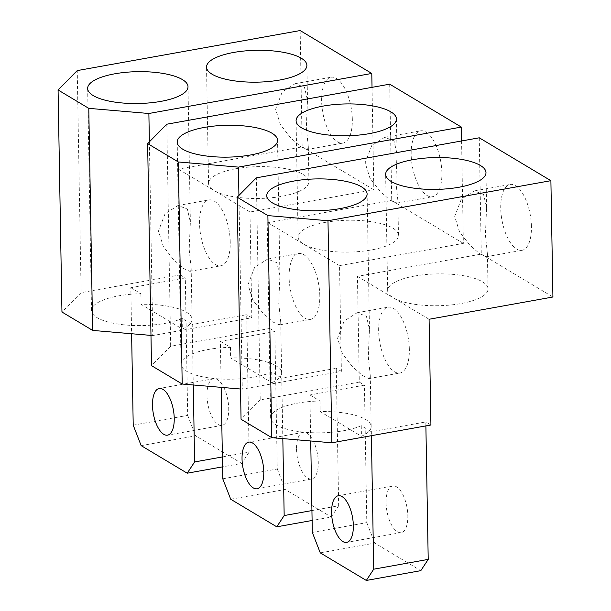 <?xml version="1.0" encoding="UTF-8"?>
<svg xmlns="http://www.w3.org/2000/svg" width="611" height="611" viewBox="0 0 611 611"><rect width="100%" height="100%" fill="white"/><g stroke="black" fill="none" stroke-linecap="round" stroke-linejoin="round"><path stroke-width="0.46" stroke-dasharray="3.06 2.29" d="M296.526 449.154A23.699 10.204 -100.2 0 0 311.595 478.993A23.699 10.204 -100.2 0 0 318.278 462.176A23.699 10.204 -100.2 0 0 303.209 432.344A23.699 10.204 -100.2 0 0 296.526 449.154M311.931 510.575L338.662 505.778L336.264 368.311L281.77 378.094L282.824 438.599M338.662 505.778L331.261 517.043L312.106 520.48M222.763 478.795L277.257 469.004L274.851 331.544L220.365 341.328L221.167 387.366M230.714 499.248L285.207 489.464L331.261 517.043M277.257 469.004L285.207 489.464M389.696 84.173L391.727 200.492L267.893 222.732L269.734 328.474L170.668 346.277L166.788 124.216M170.668 346.277L151.505 365.645M238.924 195.451L242.307 389.169L341.381 371.373L336.264 368.311M461.58 140.965L463.367 243.384L339.533 265.632L341.381 371.373M242.307 389.169L240.528 389.016M220.365 341.328L230.439 347.361A50.186 15.924 -1 0 0 208.229 349.484A50.186 15.924 -1 0 0 181.077 364.148A50.186 15.924 -1 0 0 254.283 377.063A50.186 15.924 -1 0 0 271.696 372.068L281.77 378.094M269.734 328.474L274.851 331.544M271.696 372.068L271.88 382.639A50.186 15.924 -1 0 0 281.618 372.97A50.186 15.924 -1 0 0 230.622 357.939L271.88 382.639M230.439 347.361L230.622 357.939M267.893 222.732L339.533 265.632M391.727 200.492L463.367 243.384M325.266 222.389A50.186 15.924 -1 0 0 298.115 237.053A50.186 15.924 -1 0 0 303.713 244.186A50.186 15.924 -1 0 0 371.32 249.96A50.186 15.924 -1 0 0 398.471 235.296A50.186 15.924 -1 0 0 325.266 222.389M395.859 181.238L397.86 200.37L396.531 203.157L390.169 200.24L379.95 191.151L369.976 178.236L365.157 162.854L371.771 145.54L384.701 137.299L394.011 140.874L397.051 153.911L395.859 181.238M441.883 172.974A33.46 14.404 -100.2 0 0 420.62 130.846A33.46 14.404 -100.2 0 0 411.18 154.583A33.46 14.404 -100.2 0 0 432.451 196.711A33.46 14.404 -100.2 0 0 441.883 172.974M278.731 303.048L280.732 322.18L279.403 324.968L273.041 322.05L262.822 312.962L252.839 300.047L248.02 284.665L254.634 267.351L267.572 259.11L276.882 262.684L279.914 275.721L278.731 303.048M319.797 295.671A33.46 14.404 -100.2 0 0 298.535 253.55A33.46 14.404 -100.2 0 0 289.095 277.287A33.46 14.404 -100.2 0 0 310.365 319.408A33.46 14.404 -100.2 0 0 319.797 295.671M206.976 395.531A23.699 10.204 -100.2 0 0 222.037 425.371A23.699 10.204 -100.2 0 0 228.728 408.56A23.699 10.204 -100.2 0 0 213.659 378.721A23.699 10.204 -100.2 0 0 206.976 395.531M222.381 456.952L249.105 452.155L246.707 314.688L192.221 324.479L193.275 384.976M249.105 452.155L241.712 463.421L222.557 466.857M133.213 425.172L187.699 415.381L185.301 277.921L130.815 287.705L131.617 333.743M141.164 445.633L195.657 435.842L241.712 463.421M187.699 415.381L195.657 435.842M300.146 30.55L302.178 146.869L178.336 169.11L180.184 274.858L81.11 292.654L77.238 70.593M81.11 292.654L61.955 312.03M149.374 141.828L152.758 335.546L251.824 317.751L246.707 314.688M372.03 87.342L373.817 189.761L249.983 212.009L251.824 317.751M152.758 335.546L150.978 335.401M130.815 287.705L140.889 293.738A50.186 15.924 -1 0 0 118.671 295.861A50.186 15.924 -1 0 0 91.528 310.525A50.186 15.924 -1 0 0 164.733 323.44A50.186 15.924 -1 0 0 182.147 318.446L192.221 324.479M180.184 274.858L185.301 277.921M182.147 318.446L182.33 329.016A50.186 15.924 -1 0 0 192.06 319.347A50.186 15.924 -1 0 0 141.072 304.316L182.33 329.016M140.889 293.738L141.072 304.316M178.336 169.11L249.983 212.009M302.178 146.869L373.817 189.761M235.716 168.766A50.186 15.924 -1 0 0 208.565 183.43A50.186 15.924 -1 0 0 214.163 190.563A50.186 15.924 -1 0 0 281.77 196.345A50.186 15.924 -1 0 0 308.922 181.673A50.186 15.924 -1 0 0 235.716 168.766M306.31 127.615L308.311 146.747L306.982 149.535L300.62 146.617L290.401 137.528L280.418 124.613L275.607 109.232L282.221 91.917L295.151 83.676L304.461 87.251L307.501 100.288L306.31 127.615M352.333 119.351A33.46 14.404 -100.2 0 0 331.07 77.23A33.46 14.404 -100.2 0 0 321.63 100.968A33.46 14.404 -100.2 0 0 342.901 143.089A33.46 14.404 -100.2 0 0 352.333 119.351M189.173 249.425L191.174 268.557L189.853 271.353L183.491 268.435L173.272 259.347L163.29 246.424L158.47 231.042L165.085 213.728L178.022 205.487L187.333 209.061L190.365 222.099L189.173 249.425M230.248 242.048A33.46 14.404 -100.2 0 0 208.985 199.927A33.46 14.404 -100.2 0 0 199.545 223.664A33.46 14.404 -100.2 0 0 220.815 265.785A33.46 14.404 -100.2 0 0 230.248 242.048M386.083 502.777A23.699 10.204 -100.2 0 0 401.144 532.616A23.699 10.204 -100.2 0 0 407.827 515.799A23.699 10.204 -100.2 0 0 392.766 485.966A23.699 10.204 -100.2 0 0 386.083 502.777M425.882 425.905L425.814 421.934L371.32 431.717L371.389 435.689M312.313 532.418L366.806 522.626L364.408 385.159L309.914 394.95L310.716 440.982M320.271 552.871L374.757 543.087L420.811 570.659M366.806 522.626L374.757 543.087M479.253 137.796L481.277 254.107L357.443 276.355L359.291 382.096L260.217 399.892L256.337 177.839M260.217 399.892L241.055 419.268M309.914 394.95L319.988 400.984A50.186 15.924 -1 0 0 297.778 403.107A50.186 15.924 -1 0 0 270.627 417.771A50.186 15.924 -1 0 0 343.833 430.686A50.186 15.924 -1 0 0 361.246 425.684L371.32 431.717M430.931 424.996L425.814 421.934M359.291 382.096L364.408 385.159M361.246 425.684L361.429 436.262A50.186 15.924 -1 0 0 371.167 426.593A50.186 15.924 -1 0 0 320.179 411.554L361.429 436.262M319.988 400.984L320.179 411.554M357.443 276.355L429.082 319.255M481.277 254.107L552.924 297.007M414.816 276.004A50.186 15.924 -1 0 0 387.664 290.676A50.186 15.924 -1 0 0 393.263 297.801A50.186 15.924 -1 0 0 460.87 303.583A50.186 15.924 -1 0 0 488.021 288.919A50.186 15.924 -1 0 0 414.816 276.004M485.409 234.861L487.41 253.993L486.089 256.78L479.719 253.863L469.5 244.774L459.525 231.859L454.706 216.477L461.32 199.163L474.258 190.922L483.568 194.497L486.6 207.534L485.409 234.861M531.44 226.589A33.46 14.404 -100.2 0 0 510.17 184.469A33.46 14.404 -100.2 0 0 500.737 208.206A33.46 14.404 -100.2 0 0 522 250.327A33.46 14.404 -100.2 0 0 531.44 226.589M368.28 356.671L370.281 375.803L368.952 378.591L362.59 375.673L352.371 366.585L342.397 353.67L337.578 338.288L344.192 320.974L357.122 312.733L366.432 316.307L369.472 329.344L368.28 356.671M409.355 349.293A33.46 14.404 -100.2 0 0 388.084 307.173A33.46 14.404 -100.2 0 0 378.652 330.91A33.46 14.404 -100.2 0 0 399.915 373.031A33.46 14.404 -100.2 0 0 409.355 349.293M311.595 478.993L257.101 488.777M303.209 432.344L248.723 442.127M181.077 364.148L177.198 142.088M298.115 237.053L296.083 120.734M398.471 235.296L397.86 200.37M397.051 153.911L396.44 118.985M384.701 137.299L420.62 130.846M396.531 203.157L432.451 196.711M281.618 372.97L280.732 322.18M279.914 275.721L277.554 140.339M267.572 259.11L298.535 253.55M279.403 324.968L310.365 319.408M222.037 425.371L167.551 435.162M213.659 378.721L159.173 388.512M91.528 310.525L87.648 88.465M208.565 183.43L206.533 67.111M308.922 181.673L308.311 146.747M307.501 100.288L306.89 65.362M295.151 83.676L331.07 77.23M306.982 149.535L342.901 143.089M192.06 319.347L191.174 268.557M190.365 222.099L188.005 86.716M178.022 205.495L208.985 199.927M189.853 271.353L220.815 265.785M401.144 532.616L346.658 542.4M392.766 485.966L338.273 495.75M270.627 417.771L266.755 195.711M387.664 290.676L385.64 174.356M488.021 288.919L487.41 253.993M486.6 207.534L485.989 172.608M474.258 190.922L510.17 184.469M486.089 256.78L522 250.327M371.167 426.593L370.281 375.803M369.472 329.344L367.104 193.962M357.122 312.733L388.084 307.173M368.952 378.591L399.915 373.031"/><path stroke-width="0.92" d="M242.04 458.945A23.699 10.204 -100.2 0 0 257.101 488.777A23.699 10.204 -100.2 0 0 263.784 471.967A23.699 10.204 -100.2 0 0 248.723 442.127A23.699 10.204 -100.2 0 0 242.04 458.945M282.824 438.599L284.168 515.562L276.775 526.827L312.106 520.48M311.931 510.575L284.168 515.562M221.167 387.366L222.763 478.795L230.714 499.248L276.775 526.827M240.528 389.016L182.208 384.036L151.505 365.645L147.633 143.593L166.788 124.216L389.696 84.173L461.343 127.073L461.58 140.965M238.924 195.451L238.427 167.109L461.343 127.073M182.208 384.036L178.336 161.976L147.633 143.593M238.427 167.109L178.336 161.976M369.288 133.649A50.186 15.924 179 0 1 296.083 120.734A50.186 15.924 179 0 1 323.234 106.07A50.186 15.924 179 0 1 396.44 118.985A50.186 15.924 179 0 1 369.288 133.649M250.403 155.003A50.186 15.924 179 0 1 177.198 142.088A50.186 15.924 179 0 1 204.349 127.424A50.186 15.924 179 0 1 277.554 140.339A50.186 15.924 179 0 1 250.403 155.003M152.49 405.322A23.699 10.204 -100.2 0 0 167.551 435.162A23.699 10.204 -100.2 0 0 174.234 418.344A23.699 10.204 -100.2 0 0 159.173 388.512A23.699 10.204 -100.2 0 0 152.49 405.322M193.275 384.976L194.619 461.939L187.218 473.204L222.557 466.857M222.381 456.952L194.619 461.939M131.617 333.743L133.213 425.172L141.164 445.633L187.218 473.204M150.978 335.401L92.658 330.414L61.955 312.03L58.076 89.97L77.238 70.593L300.146 30.55L371.786 73.45L372.03 87.342M149.374 141.828L148.878 113.493L371.786 73.45M92.658 330.414L88.778 108.353L58.076 89.97M148.878 113.493L88.778 108.353M279.739 80.026A50.186 15.924 179 0 1 206.533 67.111A50.186 15.924 179 0 1 233.685 52.447A50.186 15.924 179 0 1 306.89 65.362A50.186 15.924 179 0 1 279.739 80.026M160.853 101.38A50.186 15.924 179 0 1 87.648 88.465A50.186 15.924 179 0 1 114.799 73.801A50.186 15.924 179 0 1 188.005 86.716A50.186 15.924 179 0 1 160.853 101.38M331.59 512.568A23.699 10.204 -100.2 0 0 346.658 542.4A23.699 10.204 -100.2 0 0 353.341 525.59A23.699 10.204 -100.2 0 0 338.273 495.75A23.699 10.204 -100.2 0 0 331.59 512.568M371.389 435.689L373.726 569.185L428.212 559.393L425.882 425.905M373.726 569.185L366.325 580.45L420.811 570.659L428.212 559.393M310.716 440.982L312.313 532.418L320.271 552.871L366.325 580.45M331.857 442.792L271.758 437.652L241.055 419.268L237.183 197.208L256.337 177.839L479.253 137.796L550.893 180.688L552.924 297.007L429.082 319.255L430.931 424.996L331.857 442.792L327.985 220.731L550.893 180.688M271.758 437.652L267.885 215.599L237.183 197.208M327.985 220.731L267.885 215.599M458.838 187.272A50.186 15.924 179 0 1 385.64 174.356A50.186 15.924 179 0 1 412.784 159.692A50.186 15.924 179 0 1 485.989 172.608A50.186 15.924 179 0 1 458.838 187.272M339.953 208.626A50.186 15.924 179 0 1 266.755 195.711A50.186 15.924 179 0 1 293.899 181.047A50.186 15.924 179 0 1 367.104 193.962A50.186 15.924 179 0 1 339.953 208.626"/></g></svg>
